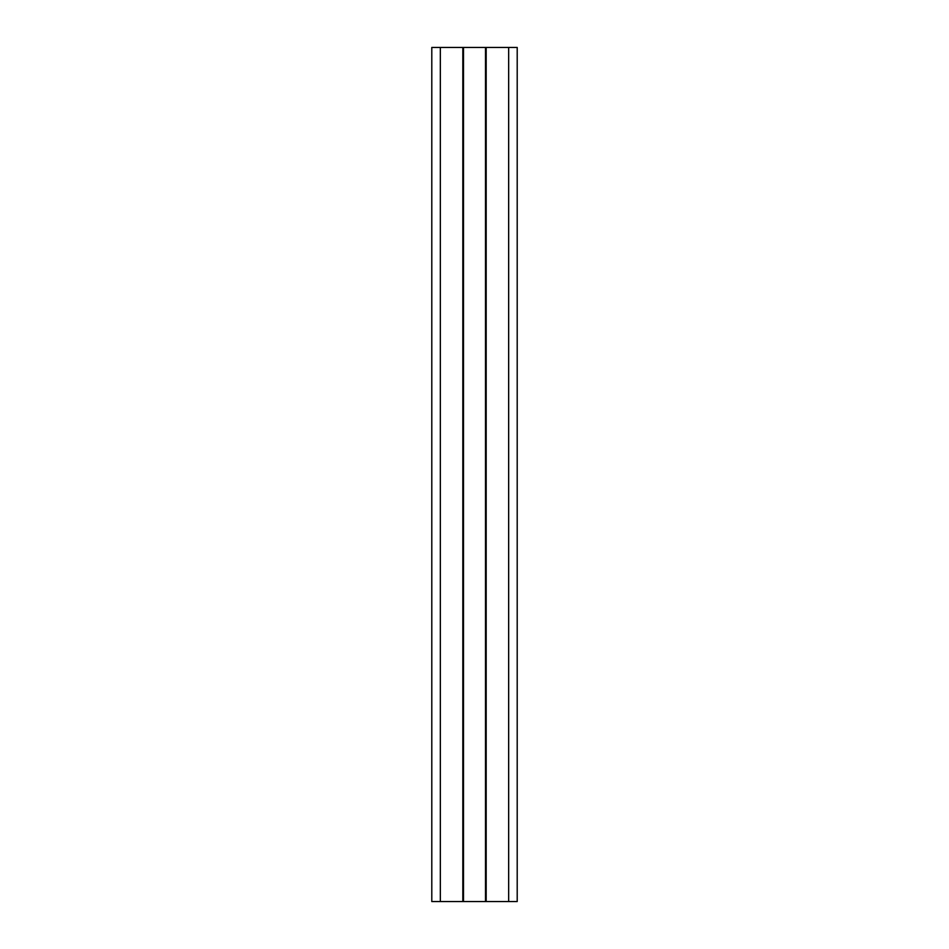 <?xml version="1.0" encoding="UTF-8"?>
<svg xmlns="http://www.w3.org/2000/svg" width="949" height="949" viewBox="0 0 949 949"><rect width="100%" height="100%" fill="white"/><g stroke="black" fill="none" stroke-linecap="round" stroke-linejoin="round"><path stroke-width="1.42" d="M440.336 901.55L431.795 901.55L431.795 47.45L440.336 47.45L440.336 901.55L462.827 901.55L462.827 47.45L440.336 47.45M508.664 47.45L508.664 901.55L517.205 901.55L517.205 47.45L462.827 47.45M486.173 47.45L486.173 901.55L462.827 901.55M508.664 901.55L486.173 901.55M463.503 47.45L463.503 901.55M485.497 47.45L485.497 901.55"/></g></svg>
